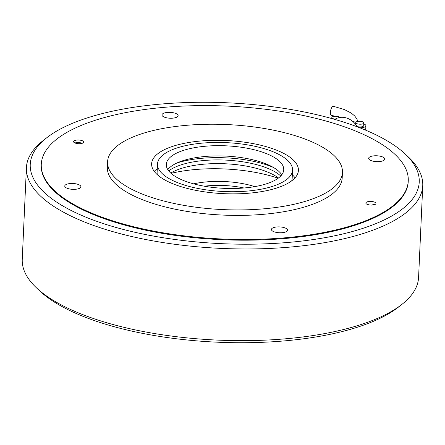 <?xml version="1.0" encoding="UTF-8"?>
<svg xmlns="http://www.w3.org/2000/svg" width="445" height="445" viewBox="0 0 445 445"><rect width="100%" height="100%" fill="white"/><g stroke="black" fill="none" stroke-linecap="round" stroke-linejoin="round"><path stroke-width="0.67" d="M41.279 164.222L41.246 164.906A183.679 66.505 2.6 0 0 183.245 236.445A183.679 66.505 2.6 0 0 390.793 208.127A183.679 66.505 2.6 0 0 408.226 181.571L408.26 180.887A183.679 66.505 2.6 0 0 302.884 115.405A183.679 66.505 2.6 0 0 41.279 164.222A183.679 66.505 2.6 0 0 146.65 229.703A183.679 66.505 2.6 0 0 408.26 180.887M48.716 136.265A194.699 70.494 2.6 0 0 46.753 137.75A194.699 70.494 2.6 0 0 144.08 234.265A194.699 70.494 2.6 0 0 400.756 210.218A194.699 70.494 2.6 0 0 405.206 154.026A194.699 70.494 2.6 0 0 230.304 102.934A194.699 70.494 2.6 0 0 48.716 136.265M46.753 137.75L43.237 140.498A198.375 71.823 2.6 0 0 26.411 167.665A198.375 71.823 2.6 0 0 179.769 244.922A198.375 71.823 2.6 0 0 403.926 214.334A198.375 71.823 2.6 0 0 422.75 185.66A198.375 71.823 2.6 0 0 408.454 157.085L405.206 154.026M26.411 167.665L22.25 259.34A198.375 71.823 2.6 0 0 36.546 287.915A198.375 71.823 2.6 0 0 214.746 339.974A198.375 71.823 2.6 0 0 399.76 306.015A198.375 71.823 2.6 0 0 401.763 304.502A198.375 71.823 2.6 0 0 418.589 277.335L422.75 185.66M36.546 287.915L39.794 290.974A194.699 70.494 2.6 0 0 214.696 342.066A194.699 70.494 2.6 0 0 396.284 308.735A194.699 70.494 2.6 0 0 398.247 307.25L401.763 304.502M278.509 177.983A60.982 22.078 2.6 0 0 250.101 166.853A60.982 22.078 2.6 0 0 170.758 173.088M280.739 176.003A60.982 22.078 2.6 0 0 250.268 163.159A60.982 22.078 2.6 0 0 168.716 170.919M295.068 177.805A73.47 26.6 2.6 0 0 292.332 174.785M193.77 189.943A73.47 26.6 2.6 0 0 298.411 170.418A73.47 26.6 2.6 0 0 256.264 144.224A73.47 26.6 2.6 0 0 151.623 163.749A73.47 26.6 2.6 0 0 193.77 189.943M275.01 130.507A117.552 42.564 2.6 0 0 107.584 161.752A117.552 42.564 2.6 0 0 175.024 203.66A117.552 42.564 2.6 0 0 342.45 172.415A117.552 42.564 2.6 0 0 275.01 130.507M107.584 161.752L107.334 167.225A117.552 42.564 2.6 0 0 174.774 209.133A117.552 42.564 2.6 0 0 342.199 177.889L342.45 172.415M384.013 160.239A8.082 2.926 -177.4 0 1 374.879 161.485A8.082 2.926 -177.4 0 1 368.632 158.337A8.082 2.926 -177.4 0 1 369.4 157.168A8.082 2.926 -177.4 0 1 378.534 155.922A8.082 2.926 -177.4 0 1 384.78 159.071A8.082 2.926 -177.4 0 1 384.013 160.239M375.491 204.222A5.079 1.841 -177.4 0 1 369.751 205A5.079 1.841 -177.4 0 1 365.823 203.026A5.079 1.841 -177.4 0 1 366.307 202.291A5.079 1.841 -177.4 0 1 372.048 201.507A5.079 1.841 -177.4 0 1 375.969 203.487A5.079 1.841 -177.4 0 1 375.491 204.222M173.483 112.774A8.082 2.926 -177.4 0 1 178.122 115.656A8.082 2.926 -177.4 0 1 166.608 117.803A8.082 2.926 -177.4 0 1 161.974 114.921A8.082 2.926 -177.4 0 1 173.483 112.774M65.521 184.875A8.082 2.926 -177.4 0 1 74.654 183.629A8.082 2.926 -177.4 0 1 80.901 186.778A8.082 2.926 -177.4 0 1 80.133 187.946A8.082 2.926 -177.4 0 1 71.005 189.192A8.082 2.926 -177.4 0 1 64.753 186.043A8.082 2.926 -177.4 0 1 65.521 184.875M276.05 232.34A8.082 2.926 -177.4 0 1 271.417 229.459A8.082 2.926 -177.4 0 1 282.925 227.312A8.082 2.926 -177.4 0 1 287.565 230.193A8.082 2.926 -177.4 0 1 276.05 232.34M74.048 140.893A5.079 1.841 -177.4 0 1 79.783 140.108A5.079 1.841 -177.4 0 1 83.71 142.089A5.079 1.841 -177.4 0 1 83.226 142.823A5.079 1.841 -177.4 0 1 77.491 143.607A5.079 1.841 -177.4 0 1 73.564 141.627A5.079 1.841 -177.4 0 1 74.048 140.893M157.28 168.655A73.47 26.6 2.6 0 0 154.282 171.414M357.819 121.385L356.829 118.843L354.737 115.995L351.328 113.136L344.319 109.514L333.349 106.294A4.628 1.774 101.9 0 0 330.429 112.262A4.628 1.774 101.9 0 0 331.447 115.355L335.191 116.245M357.202 126.797A16.899 14.362 -126.2 0 0 334.812 119.41M363.437 123.51A4.038 1.463 -177.4 0 1 358.87 124.133A4.038 1.463 -177.4 0 1 355.75 122.559A4.038 1.463 -177.4 0 1 356.134 121.975A4.038 1.463 -177.4 0 1 360.695 121.352A4.038 1.463 -177.4 0 1 363.821 122.92A4.038 1.463 -177.4 0 1 363.437 123.51M363.821 122.92L363.699 125.657A4.038 1.463 -177.4 0 1 363.315 126.241A4.038 1.463 -177.4 0 1 357.018 126.48M335.235 119.138A4.038 1.463 -177.4 0 1 331.837 117.536A4.038 1.463 -177.4 0 1 332.22 116.946A4.038 1.463 -177.4 0 1 336.203 116.267A4.038 1.463 -177.4 0 1 339.757 117.469M363.776 123.938A6.247 2.258 -177.4 0 1 365.901 125.757A6.247 2.258 -177.4 0 1 359.666 127.737M352.891 121.552L355.9 122.186M74.971 142.984A4.851 1.758 -177.4 0 1 82.186 143.312M367.236 204.383A4.851 1.758 -177.4 0 1 374.445 204.711M171.058 173.361A85.596 30.989 -177.4 0 1 278.186 178.222M281.763 174.802A58.779 21.282 2.6 0 0 270.376 165.835A58.779 21.282 2.6 0 0 179.958 161.724A58.779 21.282 2.6 0 0 171.414 166.18A58.779 21.282 2.6 0 0 167.804 169.628M171.876 155.922A58.779 21.282 2.6 0 0 166.302 164.416A58.779 21.282 2.6 0 0 211.737 187.306A58.779 21.282 2.6 0 0 278.153 178.245A58.779 21.282 2.6 0 0 283.732 169.751A58.779 21.282 2.6 0 0 238.292 146.856A58.779 21.282 2.6 0 0 171.876 155.922M286.124 179.919A67.596 24.475 2.6 0 0 292.543 170.151A67.596 24.475 2.6 0 0 240.283 143.824A67.596 24.475 2.6 0 0 163.905 154.248A67.596 24.475 2.6 0 0 157.491 164.016A67.596 24.475 2.6 0 0 209.745 190.343A67.596 24.475 2.6 0 0 286.124 179.919M291.697 180.842A67.596 24.475 2.6 0 0 292.17 178.362L292.543 170.151M273.291 167.387A67.228 24.341 2.6 0 0 176.915 163.009M157.491 164.016L157.118 172.226A67.596 24.475 2.6 0 0 157.358 174.746M254.757 186.622A50.841 18.406 2.6 0 0 245.151 184.102A50.841 18.406 2.6 0 0 193.631 183.846M204.255 186.188A47.754 17.288 -177.4 0 1 243.704 187.935A47.754 17.288 -177.4 0 1 243.96 187.99M355.661 124.478L355.75 122.559M331.786 118.554L331.837 117.536M365.695 130.179L365.901 125.757"/></g></svg>
